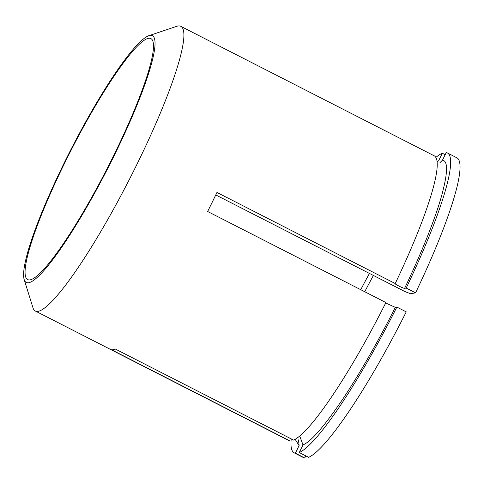 <?xml version="1.0" encoding="UTF-8"?>
<svg xmlns="http://www.w3.org/2000/svg" width="484" height="484" viewBox="0 0 484 484"><rect width="100%" height="100%" fill="white"/><g stroke="black" fill="none" stroke-linecap="round" stroke-linejoin="round"><path stroke-width="0.73" d="M148.794 35.713L176.714 26.324A159.841 23.885 117.1 0 1 177.943 26.003A159.841 23.885 117.1 0 1 180.768 26.33A159.841 23.885 117.1 0 1 133.348 171.578A159.841 23.885 117.1 0 1 38.157 311.345A159.841 23.885 117.1 0 1 35.332 311.018A159.841 23.885 117.1 0 1 32.954 307.739L24.2 279.613A138.533 20.703 117.1 0 1 63.942 163.477A138.533 20.703 117.1 0 1 148.794 35.713A138.533 20.703 117.1 0 1 149.858 35.441A138.533 20.703 117.1 0 1 114.629 154.698A138.533 20.703 117.1 0 1 28.707 282.735A138.533 20.703 117.1 0 1 24.2 279.613M35.332 311.018L288.676 440.44A159.841 23.885 -62.9 0 0 289.704 440.785L111.429 349.708A159.841 23.885 117.1 0 0 113.22 349.69A159.841 23.885 -62.9 0 0 115.325 349.037L293.606 440.107A159.841 23.885 -62.9 0 0 385.911 302.554L207.63 211.484A159.841 23.885 -62.9 0 0 216.953 192.457L395.228 283.533A159.841 23.885 -62.9 0 0 434.112 155.751L180.768 26.33M439.962 162.654L442.467 160.198C448.39 160.936 447.863 173.677 440.876 198.428C433.724 222.834 419.64 256.962 404.612 288.325L406.179 288.053L415.562 292.85L410.48 293.727L404.812 291.501L215.767 194.931M148.461 38.296A135.332 20.225 117.1 0 1 150.851 38.569A135.332 20.225 117.1 0 1 114.042 154.801A135.332 20.225 117.1 0 1 30.105 279.879A135.332 20.225 -62.9 0 1 27.715 279.607A135.332 20.225 -62.9 0 1 67.863 156.628A135.332 20.225 -62.9 0 1 148.461 38.296M395.295 307.346C379.523 338.848 359.679 373.975 342.031 400.189C323.814 426.882 310.801 441.789 302.99 444.905L299.251 452.528L308.635 457.319A168.365 25.162 -62.9 0 0 406.239 311.871L396.856 307.08L395.295 307.346L386.662 303.426M302.99 444.905L300.292 437.578M442.467 160.198L446.2 152.575A168.365 25.162 117.1 0 1 447.373 152.95A168.365 25.162 117.1 0 1 406.179 288.053M404.612 288.325C403.644 288.688 393.692 283.606 395.228 283.533L395.138 283.588M396.856 307.08A168.365 25.162 117.1 0 1 299.251 452.528M437.01 161.65L438.564 160.869L442.303 153.246L445.153 154.705M305.785 455.861L304.738 457.997L295.355 453.199A168.365 25.162 117.1 0 1 294.181 452.824A168.365 25.162 117.1 0 1 291.223 438.928M295.355 453.199L299.088 445.576L298.513 439.908M299.088 445.576L295.161 439.333M369.443 273.43A135.332 20.225 -62.9 0 0 360.749 289.698M435.824 157.457A168.365 25.162 117.1 0 1 442.303 153.246M415.562 292.85A168.365 25.162 -62.9 0 0 456.757 157.742L447.373 152.95M373.412 275.457A140.662 21.024 -62.9 0 0 364.73 291.737M294.181 452.824L303.565 457.616A168.365 25.162 -62.9 0 0 304.738 457.997"/></g></svg>
